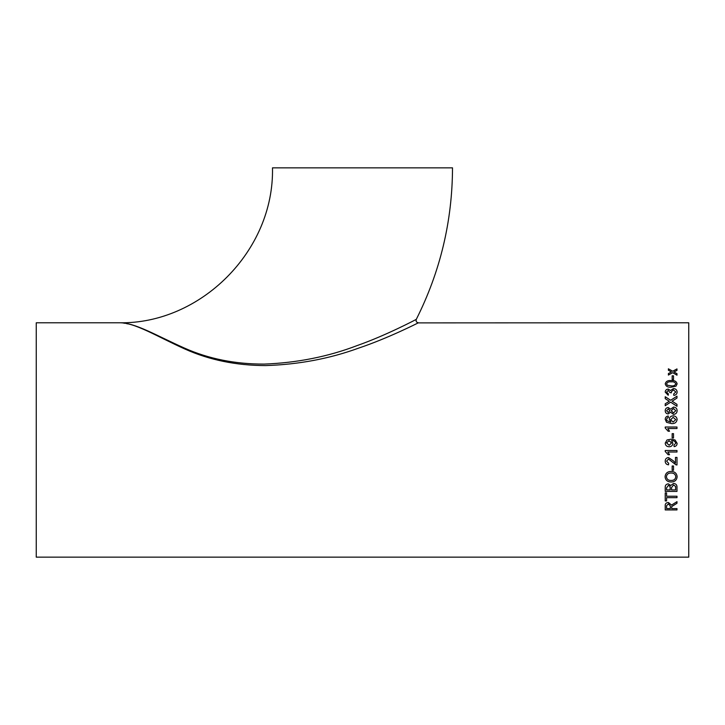 <?xml version="1.0" encoding="UTF-8"?>
<svg xmlns="http://www.w3.org/2000/svg" width="725" height="725" viewBox="0 0 725 725"><rect width="100%" height="100%" fill="white"/><g stroke="black" fill="none" stroke-linecap="round" stroke-linejoin="round"><path stroke-width="1.09" d="M119.371 322.788L119.371 322.788C134.868 322.453 156.709 335.784 184.558 348.127C208.619 358.83 235.154 364.149 264.145 364.095C297.15 362.835 328.153 356.655 357.153 345.571C385.854 335.494 415.642 319.725 416.286 319.372C415.724 321.284 416.422 322.417 418.379 322.788C417.763 323.123 387.685 338.385 358.812 348.054C329.676 358.694 298.591 364.539 265.567 365.581C236.214 365.518 209.335 359.999 184.911 349.033C156.808 336.409 134.741 322.426 119.344 322.788L36.25 322.788L36.25 557.153L688.75 557.153L688.75 322.788L418.171 322.888M119.38 322.788C200.154 324.175 274.295 251.339 272.491 167.847L452.509 167.847C452.337 221.198 440.256 271.712 416.286 319.372M415.851 319.598L412.86 321.139M676.987 370.375L674.005 371.979L676.987 373.692L676.987 375.188L672.682 372.695L668.387 375.07L668.387 373.565L671.359 371.943L668.387 370.248L668.387 368.808L672.682 371.227L676.987 368.925L676.987 370.375M673.516 379.528L672.157 379.528L672.157 375.822L673.516 375.822L673.516 379.528M671.178 387.186C667.879 387.494 665.894 386.38 665.215 383.842C665.912 381.332 667.906 380.244 671.178 380.562C674.486 380.244 676.47 381.341 677.132 383.842L675.999 386.162L671.178 387.186M673.815 395.415L673.661 394.019L675.772 391.998L673.434 389.896L671.241 391.899L671.404 392.787L670.045 392.651L668.26 390.44L666.574 392.071L668.387 393.883L668.232 395.27L665.215 392.116C665.296 390.322 666.293 389.307 668.205 389.08L670.543 390.53L673.443 388.537C675.763 388.745 676.987 389.923 677.132 392.053C677.014 393.983 675.908 395.107 673.815 395.415M672.827 400.735L672.129 401.188L676.987 404.36L676.987 406.29L670.652 402.148L665.215 405.71L665.215 403.807L669.32 401.278L665.215 398.641L665.215 396.747L670.67 400.245L676.987 396.185L676.987 398.052L672.827 400.735M670.534 412.208L668.187 413.939C666.266 413.721 665.269 412.652 665.215 410.731C665.287 408.809 666.284 407.74 668.223 407.513L670.534 409.199L673.561 407.078C675.827 407.287 677.023 408.501 677.132 410.712C677.014 412.96 675.809 414.183 673.516 414.383L670.534 412.208M665.215 419.349C665.305 417.437 666.311 416.322 668.232 416.014L668.387 417.482L667.181 418.017L666.574 419.44L666.928 420.699L670.842 422.086L669.293 419.267C669.565 417.083 670.833 415.951 673.108 415.86C675.537 415.969 676.878 417.183 677.132 419.512C676.606 422.458 674.721 423.817 671.477 423.581L666.556 422.312L665.215 419.34C665.305 417.428 666.311 416.313 668.232 416.005L668.387 417.491M667.816 428.529L669.547 431.23L667.816 428.52L676.987 428.52L676.987 427.025L665.215 427.025L676.987 427.025M669.547 431.23L668.16 431.23L665.215 427.986L665.215 427.025M673.516 438.009L672.157 438.009L672.157 433.641L673.516 433.641L673.516 438.009M677.132 443.356C677.032 445.259 676.026 446.337 674.114 446.6L673.969 445.096L675.772 443.283C675.229 441.38 673.86 440.528 671.658 440.718L672.909 443.419C672.628 445.585 671.359 446.7 669.121 446.754C666.755 446.663 665.459 445.467 665.215 443.156L667.036 439.975L670.861 439.214L675.057 439.975L677.132 443.356C677.032 445.259 676.026 446.337 674.114 446.609L673.969 445.096M669.547 454.711L668.16 454.711L669.547 454.711L667.816 452.019L676.987 452.019L676.987 450.515L665.215 450.515L665.215 451.485L668.16 454.711L665.215 451.476M675.473 457.403L676.987 457.403L676.987 464.97L675.936 464.816L668.477 459.043L666.574 461.154L668.686 463.347L668.532 464.825C666.357 464.535 665.251 463.302 665.215 461.127C665.269 458.988 666.357 457.792 668.468 457.557L673.289 460.774L675.473 463.076L675.473 457.403M673.516 470.244L672.157 470.244L672.157 466.003L673.516 466.003L673.516 470.244L672.157 470.235M677.132 476.742C676.797 480.059 674.839 481.817 671.259 481.989C667.498 481.962 665.432 480.204 665.07 476.742C665.423 473.316 667.444 471.531 671.123 471.413C674.776 471.54 676.787 473.325 677.132 476.751C676.797 480.077 674.839 481.826 671.259 482.007L671.259 481.989C667.498 481.944 665.432 480.195 665.07 476.733M668.269 483.829L670.797 485.46L673.616 483.412C676.017 483.738 677.141 485.07 676.987 487.399L676.987 491.405L665.215 491.405L665.215 487.418C665.115 485.351 666.13 484.155 668.269 483.829M665.215 492.891L666.574 492.891L666.574 496.226L676.987 496.226L676.987 497.676L666.574 497.676L666.574 500.93L665.215 500.93L665.215 492.891M676.987 503.241L671.758 506.512L671.703 507.21L671.758 506.539L676.987 503.259L676.987 501.655L671.549 505.089L668.387 502.47C666.103 502.697 665.052 503.793 665.215 505.769L665.215 509.929L676.987 509.929L676.987 508.597L671.703 508.597L671.703 507.21M414.709 324.61L415.507 324.22M123.939 323.196L124.483 323.278M126.567 323.631L127.917 323.903M676.987 509.911L665.215 509.911M670.344 505.996L668.423 503.848L666.574 505.724L668.423 503.866L670.344 506.014L670.344 508.597L666.574 508.597L666.574 505.697M666.574 500.912L665.215 500.912M676.987 497.658L666.574 497.658M676.987 491.387L665.215 491.387M670.199 487.689L670.054 486.393L668.414 485.351L666.574 487.862L668.414 485.36L670.054 486.412L670.199 489.91L666.574 489.91L666.574 487.871M671.549 487.553L671.549 489.91L675.627 489.91L675.573 486.439L673.588 484.934L671.549 487.553L673.588 484.943L675.573 486.457L675.627 487.381L675.573 486.439L675.627 489.892M675.772 476.76L675.772 476.742C675.428 474.222 673.869 472.972 671.105 472.999C668.341 472.981 666.783 474.222 666.42 476.724L666.42 476.733C666.783 474.232 668.341 472.99 671.105 473.008L671.105 473.008C673.869 472.981 675.428 474.232 675.772 476.76C675.455 479.207 673.951 480.439 671.278 480.448C668.405 480.566 666.792 479.325 666.42 476.733M676.987 464.961L675.936 464.807L668.477 459.034L666.574 461.154M668.686 463.338L668.532 464.816C666.357 464.526 665.251 463.293 665.215 461.118M676.987 452.01L667.816 452.019M675.772 443.283L675.772 443.283C675.229 441.38 673.86 440.528 671.658 440.718L671.377 440.728M672.909 443.419C672.628 445.585 671.359 446.7 669.121 446.754L669.121 446.754C666.755 446.663 665.459 445.467 665.215 443.147M667.036 439.975L670.861 439.214L675.057 439.975M669.093 440.728L666.574 442.921L669.093 440.728L671.549 442.957L669.093 440.728M671.549 442.957L669.202 445.25L666.574 442.921M672.157 433.641L673.516 433.641M666.574 419.44L666.928 420.708L670.842 422.095M669.293 419.277C669.565 417.093 670.833 415.96 673.108 415.869L673.108 415.869C675.537 415.969 676.878 417.192 677.132 419.512M673.081 422.095L675.772 419.621L673.081 422.086L670.652 419.684L673.081 422.095M670.652 419.684L673.153 417.337L675.772 419.621M665.215 410.749C665.287 408.818 666.284 407.749 668.223 407.522L670.534 409.208L673.561 407.087C675.827 407.296 677.023 408.51 677.132 410.731M668.196 412.48L669.891 410.703L668.196 412.471L666.574 410.712L668.196 412.48M673.489 412.924L675.772 410.703L673.489 412.915L671.25 410.749L673.489 412.924M671.25 410.758L673.534 408.528L675.772 410.703M666.574 410.731L668.26 408.963L669.891 410.703M672.129 401.206L676.987 404.369M665.215 396.756L670.67 400.263L676.987 396.203M669.32 401.297L665.215 403.816M673.661 394.038L675.772 392.017M671.241 391.899L671.404 392.805M666.574 392.071L668.387 393.902M665.215 392.125C665.296 390.331 666.293 389.325 668.205 389.098L670.543 390.548L673.443 388.555C675.763 388.763 676.987 389.932 677.132 392.062M665.215 383.86C665.912 381.359 667.906 380.263 671.178 380.58L671.178 380.58C674.486 380.263 676.47 381.359 677.132 383.86M671.178 385.863C673.489 386.189 675.02 385.519 675.772 383.86L675.772 383.842C675.02 385.501 673.489 386.171 671.178 385.845L667.381 385.238L671.178 385.845M666.574 383.86L667.381 385.256L666.574 383.86C667.317 382.202 668.849 381.54 671.178 381.867C673.489 381.54 675.02 382.202 675.772 383.842M672.157 375.84L673.516 375.84M676.987 373.71L674.005 371.979M668.387 368.835L672.682 371.245L676.987 368.952M668.387 373.593L671.359 371.943"/></g></svg>
